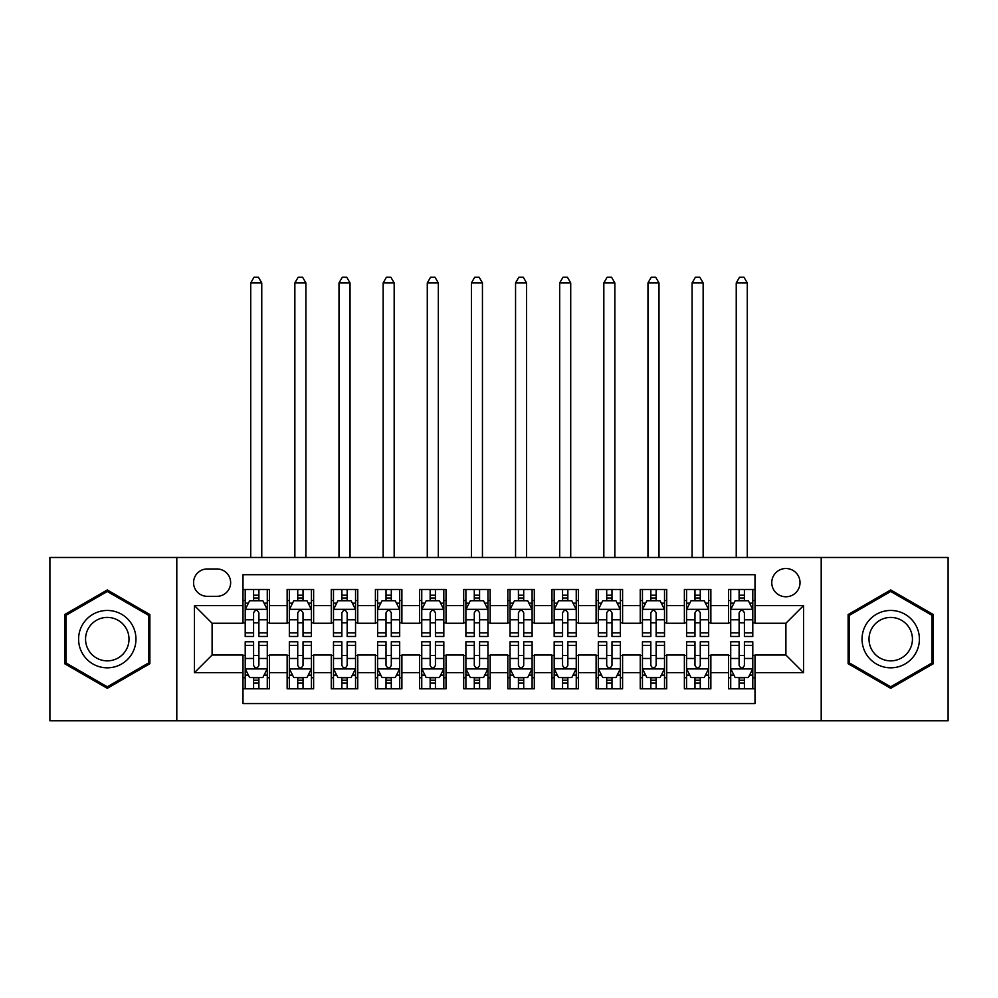 <?xml version="1.0" encoding="UTF-8"?>
<svg xmlns="http://www.w3.org/2000/svg" width="998" height="998" viewBox="0 0 998 998"><rect width="100%" height="100%" fill="white"/><g stroke="black" fill="none" stroke-linecap="round" stroke-linejoin="round"><path stroke-width="1.5" d="M785.9 568.511A14.122 14.122 0 0 0 771.766 582.645A14.122 14.122 0 0 0 785.9 596.767A14.122 14.122 0 0 0 800.022 582.645A14.122 14.122 0 0 0 785.9 568.511M821.204 720.793L948.1 720.793L948.1 557.483L821.204 557.483L821.204 720.793L176.796 720.793L176.796 557.483L49.9 557.483L49.9 720.793L176.796 720.793M754.999 589.481L728.515 589.481L728.515 605.586L710.863 605.586L710.863 623.251L728.515 623.251L728.515 605.586M710.863 605.586L710.863 589.481L684.379 589.481L684.379 605.586L666.726 605.586L666.726 623.251L684.379 623.251L684.379 605.586M666.726 605.586L666.726 589.481L640.242 589.481L640.242 605.586L622.59 605.586L622.59 623.251L640.242 623.251L640.242 605.586M622.59 605.586L622.59 589.481L596.105 589.481L596.105 605.586L578.453 605.586L578.453 623.251L596.105 623.251L596.105 605.586M578.453 605.586L578.453 589.481L551.969 589.481L551.969 605.586L534.304 605.586L534.304 623.251L551.969 623.251L551.969 605.586M534.304 605.586L534.304 589.481L507.832 589.481L507.832 605.586L490.168 605.586L490.168 623.251L507.832 623.251L507.832 605.586M490.168 605.586L490.168 589.481L463.696 589.481L463.696 605.586L446.031 605.586L446.031 623.251L463.696 623.251L463.696 605.586M446.031 605.586L446.031 589.481L419.547 589.481L419.547 605.586L401.895 605.586L401.895 623.251L419.547 623.251L419.547 605.586M401.895 605.586L401.895 589.481L375.41 589.481L375.41 605.586L357.758 605.586L357.758 623.251L375.41 623.251L375.41 605.586M357.758 605.586L357.758 589.481L331.274 589.481L331.274 605.586L313.622 605.586L313.622 623.251L331.274 623.251L331.274 605.586M313.622 605.586L313.622 589.481L287.137 589.481L287.137 623.251L269.485 623.251L269.485 589.481L243.001 589.481M243.001 688.795L269.485 688.795L269.485 655.025L287.137 655.025L287.137 688.795L313.622 688.795L313.622 655.025L331.274 655.025L331.274 672.677L313.622 672.677M331.274 672.677L331.274 688.795L357.758 688.795L357.758 655.025L375.41 655.025L375.41 672.677L357.758 672.677M375.41 672.677L375.41 688.795L401.895 688.795L401.895 655.025L419.547 655.025L419.547 672.677L401.895 672.677M419.547 672.677L419.547 688.795L446.031 688.795L446.031 655.025L463.696 655.025L463.696 672.677L446.031 672.677M463.696 672.677L463.696 688.795L490.168 688.795L490.168 655.025L507.832 655.025L507.832 672.677L490.168 672.677M507.832 672.677L507.832 688.795L534.304 688.795L534.304 655.025L551.969 655.025L551.969 672.677L534.304 672.677M551.969 672.677L551.969 688.795L578.453 688.795L578.453 655.025L596.105 655.025L596.105 672.677L578.453 672.677M596.105 672.677L596.105 688.795L622.59 688.795L622.59 655.025L640.242 655.025L640.242 672.677L622.59 672.677M640.242 672.677L640.242 688.795L666.726 688.795L666.726 655.025L684.379 655.025L684.379 672.677L666.726 672.677M684.379 672.677L684.379 688.795L710.863 688.795L710.863 655.025L728.515 655.025L728.515 672.677L710.863 672.677M207.247 596.317L216.965 596.317A13.685 13.685 0 0 0 230.638 582.645A13.685 13.685 0 0 0 216.965 568.96L207.247 568.96A13.685 13.685 0 0 0 193.562 582.645A13.685 13.685 0 0 0 207.247 596.317M821.204 557.483L176.796 557.483M754.999 605.586L754.999 574.698L243.001 574.698L243.001 623.251L212.1 623.251L212.1 655.025L243.001 655.025L243.001 703.578L754.999 703.578L754.999 655.025L785.9 655.025L785.9 623.251L754.999 623.251L754.999 605.586L803.552 605.586L803.552 672.677L754.999 672.677M243.001 672.677L194.448 672.677L194.448 605.586L243.001 605.586M728.515 672.677L728.515 688.795L754.999 688.795M243.001 600.522L245.209 600.522M253.592 600.522L258.894 600.522M267.277 600.522L269.485 600.522M243.001 622.802L245.209 622.802M253.592 622.802L258.894 622.802M267.277 622.802L269.485 622.802M243.001 655.474L245.209 655.474M253.592 655.474L258.894 655.474M267.277 655.474L269.485 655.474M243.001 677.754L245.209 677.754M253.592 677.754L258.894 677.754M267.277 677.754L269.485 677.754M287.137 622.802L289.345 622.802M297.728 622.802L303.03 622.802M311.413 622.802L313.622 622.802M287.137 600.522L289.345 600.522M297.728 600.522L303.03 600.522M311.413 600.522L313.622 600.522M287.137 655.474L289.345 655.474M297.728 655.474L303.03 655.474M311.413 655.474L313.622 655.474M287.137 677.754L289.345 677.754M297.728 677.754L303.03 677.754M311.413 677.754L313.622 677.754M331.274 655.474L333.482 655.474M341.865 655.474L347.167 655.474M355.55 655.474L357.758 655.474M331.274 677.754L333.482 677.754M341.865 677.754L347.167 677.754M355.55 677.754L357.758 677.754M331.274 600.522L333.482 600.522M341.865 600.522L347.167 600.522M355.55 600.522L357.758 600.522M331.274 622.802L333.482 622.802M341.865 622.802L347.167 622.802M355.55 622.802L357.758 622.802M375.41 655.474L377.618 655.474M386.014 655.474L391.303 655.474M399.687 655.474L401.895 655.474M375.41 677.754L377.618 677.754M386.014 677.754L391.303 677.754M399.687 677.754L401.895 677.754M375.41 600.522L377.618 600.522M386.014 600.522L391.303 600.522M399.687 600.522L401.895 600.522M375.41 622.802L377.618 622.802M386.014 622.802L391.303 622.802M399.687 622.802L401.895 622.802M419.547 655.474L421.755 655.474M430.15 655.474L435.44 655.474M443.823 655.474L446.031 655.474M419.547 677.754L421.755 677.754M430.15 677.754L435.44 677.754M443.823 677.754L446.031 677.754M419.547 600.522L421.755 600.522M430.15 600.522L435.44 600.522M443.823 600.522L446.031 600.522M419.547 622.802L421.755 622.802M430.15 622.802L435.44 622.802M443.823 622.802L446.031 622.802M463.696 655.474L465.891 655.474M474.287 655.474L479.576 655.474M487.96 655.474L490.168 655.474M463.696 677.754L465.891 677.754M474.287 677.754L479.576 677.754M487.96 677.754L490.168 677.754M463.696 600.522L465.891 600.522M474.287 600.522L479.576 600.522M487.96 600.522L490.168 600.522M463.696 622.802L465.891 622.802M474.287 622.802L479.576 622.802M487.96 622.802L490.168 622.802M507.832 655.474L510.04 655.474M518.424 655.474L523.713 655.474M532.109 655.474L534.304 655.474M507.832 677.754L510.04 677.754M518.424 677.754L523.713 677.754M532.109 677.754L534.304 677.754M507.832 600.522L510.04 600.522M518.424 600.522L523.713 600.522M532.109 600.522L534.304 600.522M507.832 622.802L510.04 622.802M518.424 622.802L523.713 622.802M532.109 622.802L534.304 622.802M551.969 655.474L554.177 655.474M562.56 655.474L567.85 655.474M576.245 655.474L578.453 655.474M551.969 677.754L554.177 677.754M562.56 677.754L567.85 677.754M576.245 677.754L578.453 677.754M551.969 600.522L554.177 600.522M562.56 600.522L567.85 600.522M576.245 600.522L578.453 600.522M551.969 622.802L554.177 622.802M562.56 622.802L567.85 622.802M576.245 622.802L578.453 622.802M596.105 655.474L598.313 655.474M606.697 655.474L611.986 655.474M620.382 655.474L622.59 655.474M596.105 677.754L598.313 677.754M606.697 677.754L611.986 677.754M620.382 677.754L622.59 677.754M596.105 600.522L598.313 600.522M606.697 600.522L611.986 600.522M620.382 600.522L622.59 600.522M596.105 622.802L598.313 622.802M606.697 622.802L611.986 622.802M620.382 622.802L622.59 622.802M640.242 655.474L642.45 655.474M650.833 655.474L656.135 655.474M664.518 655.474L666.726 655.474M640.242 677.754L642.45 677.754M650.833 677.754L656.135 677.754M664.518 677.754L666.726 677.754M640.242 600.522L642.45 600.522M650.833 600.522L656.135 600.522M664.518 600.522L666.726 600.522M640.242 622.802L642.45 622.802M650.833 622.802L656.135 622.802M664.518 622.802L666.726 622.802M684.379 655.474L686.587 655.474M694.97 655.474L700.272 655.474M708.655 655.474L710.863 655.474M684.379 677.754L686.587 677.754M694.97 677.754L700.272 677.754M708.655 677.754L710.863 677.754M684.379 600.522L686.587 600.522M694.97 600.522L700.272 600.522M708.655 600.522L710.863 600.522M684.379 622.802L686.587 622.802M694.97 622.802L700.272 622.802M708.655 622.802L710.863 622.802M728.515 655.474L730.723 655.474M739.106 655.474L744.408 655.474M752.791 655.474L754.999 655.474M728.515 677.754L730.723 677.754M739.106 677.754L744.408 677.754M752.791 677.754L754.999 677.754M728.515 600.522L730.723 600.522M739.106 600.522L744.408 600.522M752.791 600.522L754.999 600.522M728.515 622.802L730.723 622.802M739.106 622.802L744.408 622.802M752.791 622.802L754.999 622.802M212.1 623.251L194.448 605.586M212.1 655.025L194.448 672.677M803.552 605.586L785.9 623.251M803.552 672.677L785.9 655.025M107.285 688.321L149.875 663.732L149.875 614.543L107.285 589.955L64.683 614.543L64.683 663.732L107.285 688.321M933.317 614.543L890.715 589.955L848.125 614.543L848.125 663.732L890.715 688.321L933.317 663.732L933.317 614.543M258.894 595.22L253.592 595.22M267.277 632.894L258.894 632.894L258.894 636.487L267.277 636.487L267.277 609.566L262.861 600.734L249.625 600.734L245.209 609.566L245.209 636.487L253.592 636.487L253.592 632.894L245.209 632.894M245.209 609.566L245.209 589.481M267.277 609.566L267.277 589.481M253.592 600.734L253.592 589.481M258.894 589.481L258.894 600.734M258.894 632.894L258.894 612.872C257.122 609.479 255.363 609.479 253.592 612.872L253.592 632.894M261.763 557.483L261.763 282.945L250.723 282.945L250.723 557.483M250.723 282.945L254.041 277.207L258.445 277.207L261.763 282.945M253.592 683.056L258.894 683.056M245.209 645.382L253.592 645.382L253.592 641.789L245.209 641.789L245.209 668.71L249.625 677.542L262.861 677.542L267.277 668.71L267.277 641.789L258.894 641.789L258.894 645.382L267.277 645.382M267.277 668.71L267.277 688.795M245.209 668.71L245.209 688.795M258.894 677.542L258.894 688.795M253.592 688.795L253.592 677.542M253.592 645.382L253.592 665.404C255.363 668.797 257.122 668.797 258.894 665.404L258.894 645.382M107.285 610.452A28.693 28.693 0 0 0 78.593 639.132A28.693 28.693 0 0 0 107.285 667.824A28.693 28.693 0 0 0 135.965 639.132A28.693 28.693 0 0 0 107.285 610.452M107.285 617.413A21.719 21.719 0 0 0 85.554 639.132A21.719 21.719 0 0 0 107.285 660.863A21.719 21.719 0 0 0 129.004 639.132A21.719 21.719 0 0 0 107.285 617.413M148.552 662.959L107.285 686.786L66.005 662.959L66.005 615.304L107.285 591.49L148.552 615.304L148.552 662.959M865.877 624.798A28.693 28.693 0 0 0 876.381 663.982A28.693 28.693 0 0 0 915.565 653.478A28.693 28.693 0 0 0 905.061 614.294A28.693 28.693 0 0 0 865.877 624.798M871.915 628.278A21.719 21.719 0 0 0 879.862 657.944A21.719 21.719 0 0 0 909.527 649.997A21.719 21.719 0 0 0 901.581 620.332A21.719 21.719 0 0 0 871.915 628.278M931.995 615.304L931.995 662.959L890.715 686.786L849.448 662.959L849.448 615.304L890.715 591.49L931.995 615.304M303.03 595.22L297.728 595.22M311.413 632.894L303.03 632.894L303.03 636.487L311.413 636.487L311.413 609.566L306.997 600.734L293.761 600.734L289.345 609.566L289.345 636.487L297.728 636.487L297.728 632.894L289.345 632.894M289.345 609.566L289.345 589.481M311.413 609.566L311.413 589.481M297.728 600.734L297.728 589.481M303.03 589.481L303.03 600.734M303.03 632.894L303.03 612.872C301.271 609.479 299.5 609.479 297.728 612.872L297.728 632.894M305.899 557.483L305.899 282.945L294.859 282.945L294.859 557.483M294.859 282.945L298.177 277.207L302.594 277.207L305.899 282.945M347.167 595.22L341.865 595.22M355.55 632.894L347.167 632.894L347.167 636.487L355.55 636.487L355.55 609.566L351.134 600.734L337.898 600.734L333.482 609.566L333.482 636.487L341.865 636.487L341.865 632.894L333.482 632.894M333.482 609.566L333.482 589.481M355.55 609.566L355.55 589.481M341.865 600.734L341.865 589.481M347.167 589.481L347.167 600.734M347.167 632.894L347.167 612.872C345.408 609.479 343.636 609.479 341.865 612.872L341.865 632.894M350.036 557.483L350.036 282.945L338.996 282.945L338.996 557.483M338.996 282.945L342.314 277.207L346.73 277.207L350.036 282.945M391.303 595.22L386.014 595.22M399.687 632.894L391.303 632.894L391.303 636.487L399.687 636.487L399.687 609.566L395.283 600.734L382.034 600.734L377.618 609.566L377.618 636.487L386.014 636.487L386.014 632.894L377.618 632.894M377.618 609.566L377.618 589.481M399.687 609.566L399.687 589.481M386.014 600.734L386.014 589.481M391.303 589.481L391.303 600.734M391.303 632.894L391.303 612.872C389.544 609.479 387.773 609.479 386.014 612.872L386.014 632.894M394.173 557.483L394.173 282.945L383.145 282.945L383.145 557.483M383.145 282.945L386.451 277.207L390.867 277.207L394.173 282.945M435.44 595.22L430.15 595.22M443.823 632.894L435.44 632.894L435.44 636.487L443.823 636.487L443.823 609.566L439.419 600.734L426.171 600.734L421.755 609.566L421.755 636.487L430.15 636.487L430.15 632.894L421.755 632.894M421.755 609.566L421.755 589.481M443.823 609.566L443.823 589.481M430.15 600.734L430.15 589.481M435.44 589.481L435.44 600.734M435.44 632.894L435.44 612.872C433.681 609.479 431.909 609.479 430.15 612.872L430.15 632.894M438.309 557.483L438.309 282.945L427.281 282.945L427.281 557.483M427.281 282.945L430.587 277.207L435.003 277.207L438.309 282.945M297.728 683.056L303.03 683.056M289.345 645.382L297.728 645.382L297.728 641.789L289.345 641.789L289.345 668.71L293.761 677.542L306.997 677.542L311.413 668.71L311.413 641.789L303.03 641.789L303.03 645.382L311.413 645.382M311.413 668.71L311.413 688.795M289.345 668.71L289.345 688.795M303.03 677.542L303.03 688.795M297.728 688.795L297.728 677.542M297.728 645.382L297.728 665.404C299.5 668.797 301.259 668.797 303.03 665.404L303.03 645.382M341.865 683.056L347.167 683.056M333.482 645.382L341.865 645.382L341.865 641.789L333.482 641.789L333.482 668.71L337.898 677.542L351.134 677.542L355.55 668.71L355.55 641.789L347.167 641.789L347.167 645.382L355.55 645.382M355.55 668.71L355.55 688.795M333.482 668.71L333.482 688.795M347.167 677.542L347.167 688.795M341.865 688.795L341.865 677.542M341.865 645.382L341.865 665.404C343.636 668.797 345.395 668.797 347.167 665.404L347.167 645.382M386.014 683.056L391.303 683.056M377.618 645.382L386.014 645.382L386.014 641.789L377.618 641.789L377.618 668.71L382.034 677.542L395.283 677.542L399.687 668.71L399.687 641.789L391.303 641.789L391.303 645.382L399.687 645.382M399.687 668.71L399.687 688.795M377.618 668.71L377.618 688.795M391.303 677.542L391.303 688.795M386.014 688.795L386.014 677.542M386.014 645.382L386.014 665.404C387.773 668.797 389.532 668.797 391.303 665.404L391.303 645.382M430.15 683.056L435.44 683.056M421.755 645.382L430.15 645.382L430.15 641.789L421.755 641.789L421.755 668.71L426.171 677.542L439.419 677.542L443.823 668.71L443.823 641.789L435.44 641.789L435.44 645.382L443.823 645.382M443.823 668.71L443.823 688.795M421.755 668.71L421.755 688.795M435.44 677.542L435.44 688.795M430.15 688.795L430.15 677.542M430.15 645.382L430.15 665.404C431.909 668.797 433.668 668.797 435.44 665.404L435.44 645.382M479.576 595.22L474.287 595.22M487.96 632.894L479.576 632.894L479.576 636.487L487.96 636.487L487.96 609.566L483.556 600.734L470.308 600.734L465.891 609.566L465.891 636.487L474.287 636.487L474.287 632.894L465.891 632.894M465.891 609.566L465.891 589.481M487.96 609.566L487.96 589.481M474.287 600.734L474.287 589.481M479.576 589.481L479.576 600.734M479.576 632.894L479.576 612.872C477.817 609.479 476.046 609.479 474.287 612.872L474.287 632.894M482.446 557.483L482.446 282.945L471.418 282.945L471.418 557.483M471.418 282.945L474.724 277.207L479.14 277.207L482.446 282.945M474.287 683.056L479.576 683.056M465.891 645.382L474.287 645.382L474.287 641.789L465.891 641.789L465.891 668.71L470.308 677.542L483.556 677.542L487.96 668.71L487.96 641.789L479.576 641.789L479.576 645.382L487.96 645.382M487.96 668.71L487.96 688.795M465.891 668.71L465.891 688.795M479.576 677.542L479.576 688.795M474.287 688.795L474.287 677.542M474.287 645.382L474.287 665.404C476.046 668.797 477.817 668.797 479.576 665.404L479.576 645.382M523.713 595.22L518.424 595.22M532.109 632.894L523.713 632.894L523.713 636.487L532.109 636.487L532.109 609.566L527.692 600.734L514.444 600.734L510.04 609.566L510.04 636.487L518.424 636.487L518.424 632.894L510.04 632.894M510.04 609.566L510.04 589.481M532.109 609.566L532.109 589.481M518.424 600.734L518.424 589.481M523.713 589.481L523.713 600.734M523.713 632.894L523.713 612.872C521.954 609.479 520.183 609.479 518.424 612.872L518.424 632.894M526.582 557.483L526.582 282.945L515.554 282.945L515.554 557.483M515.554 282.945L518.86 277.207L523.276 277.207L526.582 282.945M518.424 683.056L523.713 683.056M510.04 645.382L518.424 645.382L518.424 641.789L510.04 641.789L510.04 668.71L514.444 677.542L527.692 677.542L532.109 668.71L532.109 641.789L523.713 641.789L523.713 645.382L532.109 645.382M532.109 668.71L532.109 688.795M510.04 668.71L510.04 688.795M523.713 677.542L523.713 688.795M518.424 688.795L518.424 677.542M518.424 645.382L518.424 665.404C520.183 668.797 521.954 668.797 523.713 665.404L523.713 645.382M567.85 595.22L562.56 595.22M576.245 632.894L567.85 632.894L567.85 636.487L576.245 636.487L576.245 609.566L571.829 600.734L558.581 600.734L554.177 609.566L554.177 636.487L562.56 636.487L562.56 632.894L554.177 632.894M554.177 609.566L554.177 589.481M576.245 609.566L576.245 589.481M562.56 600.734L562.56 589.481M567.85 589.481L567.85 600.734M567.85 632.894L567.85 612.872C566.091 609.479 564.332 609.479 562.56 612.872L562.56 632.894M570.719 557.483L570.719 282.945L559.691 282.945L559.691 557.483M559.691 282.945L562.997 277.207L567.413 277.207L570.719 282.945M562.56 683.056L567.85 683.056M554.177 645.382L562.56 645.382L562.56 641.789L554.177 641.789L554.177 668.71L558.581 677.542L571.829 677.542L576.245 668.71L576.245 641.789L567.85 641.789L567.85 645.382L576.245 645.382M576.245 668.71L576.245 688.795M554.177 668.71L554.177 688.795M567.85 677.542L567.85 688.795M562.56 688.795L562.56 677.542M562.56 645.382L562.56 665.404C564.319 668.797 566.091 668.797 567.85 665.404L567.85 645.382M611.986 595.22L606.697 595.22M620.382 632.894L611.986 632.894L611.986 636.487L620.382 636.487L620.382 609.566L615.966 600.734L602.717 600.734L598.313 609.566L598.313 636.487L606.697 636.487L606.697 632.894L598.313 632.894M598.313 609.566L598.313 589.481M620.382 609.566L620.382 589.481M606.697 600.734L606.697 589.481M611.986 589.481L611.986 600.734M611.986 632.894L611.986 612.872C610.227 609.479 608.468 609.479 606.697 612.872L606.697 632.894M614.855 557.483L614.855 282.945L603.827 282.945L603.827 557.483M603.827 282.945L607.133 277.207L611.549 277.207L614.855 282.945M606.697 683.056L611.986 683.056M598.313 645.382L606.697 645.382L606.697 641.789L598.313 641.789L598.313 668.71L602.717 677.542L615.966 677.542L620.382 668.71L620.382 641.789L611.986 641.789L611.986 645.382L620.382 645.382M620.382 668.71L620.382 688.795M598.313 668.71L598.313 688.795M611.986 677.542L611.986 688.795M606.697 688.795L606.697 677.542M606.697 645.382L606.697 665.404C608.456 668.797 610.227 668.797 611.986 665.404L611.986 645.382M656.135 595.22L650.833 595.22M664.518 632.894L656.135 632.894L656.135 636.487L664.518 636.487L664.518 609.566L660.102 600.734L646.866 600.734L642.45 609.566L642.45 636.487L650.833 636.487L650.833 632.894L642.45 632.894M642.45 609.566L642.45 589.481M664.518 609.566L664.518 589.481M650.833 600.734L650.833 589.481M656.135 589.481L656.135 600.734M656.135 632.894L656.135 612.872C654.364 609.479 652.605 609.479 650.833 612.872L650.833 632.894M659.004 557.483L659.004 282.945L647.964 282.945L647.964 557.483M647.964 282.945L651.27 277.207L655.686 277.207L659.004 282.945M700.272 595.22L694.97 595.22M708.655 632.894L700.272 632.894L700.272 636.487L708.655 636.487L708.655 609.566L704.239 600.734L691.003 600.734L686.587 609.566L686.587 636.487L694.97 636.487L694.97 632.894L686.587 632.894M686.587 609.566L686.587 589.481M708.655 609.566L708.655 589.481M694.97 600.734L694.97 589.481M700.272 589.481L700.272 600.734M700.272 632.894L700.272 612.872C698.5 609.479 696.741 609.479 694.97 612.872L694.97 632.894M703.141 557.483L703.141 282.945L692.101 282.945L692.101 557.483M692.101 282.945L695.406 277.207L699.823 277.207L703.141 282.945M650.833 683.056L656.135 683.056M642.45 645.382L650.833 645.382L650.833 641.789L642.45 641.789L642.45 668.71L646.866 677.542L660.102 677.542L664.518 668.71L664.518 641.789L656.135 641.789L656.135 645.382L664.518 645.382M664.518 668.71L664.518 688.795M642.45 668.71L642.45 688.795M656.135 677.542L656.135 688.795M650.833 688.795L650.833 677.542M650.833 645.382L650.833 665.404C652.592 668.797 654.364 668.797 656.135 665.404L656.135 645.382M694.97 683.056L700.272 683.056M686.587 645.382L694.97 645.382L694.97 641.789L686.587 641.789L686.587 668.71L691.003 677.542L704.239 677.542L708.655 668.71L708.655 641.789L700.272 641.789L700.272 645.382L708.655 645.382M708.655 668.71L708.655 688.795M686.587 668.71L686.587 688.795M700.272 677.542L700.272 688.795M694.97 688.795L694.97 677.542M694.97 645.382L694.97 665.404C696.729 668.797 698.5 668.797 700.272 665.404L700.272 645.382M744.408 595.22L739.106 595.22M752.791 632.894L744.408 632.894L744.408 636.487L752.791 636.487L752.791 609.566L748.375 600.734L735.139 600.734L730.723 609.566L730.723 636.487L739.106 636.487L739.106 632.894L730.723 632.894M730.723 609.566L730.723 589.481M752.791 609.566L752.791 589.481M739.106 600.734L739.106 589.481M744.408 589.481L744.408 600.734M744.408 632.894L744.408 612.872C742.637 609.479 740.878 609.479 739.106 612.872L739.106 632.894M747.277 557.483L747.277 282.945L736.237 282.945L736.237 557.483M736.237 282.945L739.555 277.207L743.959 277.207L747.277 282.945M739.106 683.056L744.408 683.056M730.723 645.382L739.106 645.382L739.106 641.789L730.723 641.789L730.723 668.71L735.139 677.542L748.375 677.542L752.791 668.71L752.791 641.789L744.408 641.789L744.408 645.382L752.791 645.382M752.791 668.71L752.791 688.795M730.723 668.71L730.723 688.795M744.408 677.542L744.408 688.795M739.106 688.795L739.106 677.542M739.106 645.382L739.106 665.404C740.878 668.797 742.637 668.797 744.408 665.404L744.408 645.382M287.137 672.677L269.485 672.677M287.137 605.586L269.485 605.586M267.165 609.341L245.321 609.341M245.209 603.166L248.402 603.166M264.083 603.166L267.277 603.166M253.592 619.795L245.209 619.795M267.277 619.795L258.894 619.795M258.894 598.027L253.592 598.027M245.321 668.934L267.165 668.934M267.277 675.11L264.083 675.11M248.402 675.11L245.209 675.11M258.894 658.48L267.277 658.48M245.209 658.48L253.592 658.48M253.592 680.249L258.894 680.249M311.301 609.341L289.457 609.341M289.345 603.166L292.551 603.166M308.22 603.166L311.413 603.166M297.728 619.795L289.345 619.795M311.413 619.795L303.03 619.795M303.03 598.027L297.728 598.027M355.438 609.341L333.594 609.341M333.482 603.166L336.688 603.166M352.356 603.166L355.55 603.166M341.865 619.795L333.482 619.795M355.55 619.795L347.167 619.795M347.167 598.027L341.865 598.027M399.574 609.341L377.731 609.341M377.618 603.166L380.824 603.166M396.493 603.166L399.687 603.166M386.014 619.795L377.618 619.795M399.687 619.795L391.303 619.795M391.303 598.027L386.014 598.027M443.723 609.341L421.867 609.341M421.755 603.166L424.961 603.166M440.629 603.166L443.823 603.166M430.15 619.795L421.755 619.795M443.823 619.795L435.44 619.795M435.44 598.027L430.15 598.027M289.457 668.934L311.301 668.934M311.413 675.11L308.22 675.11M292.551 675.11L289.345 675.11M303.03 658.48L311.413 658.48M289.345 658.48L297.728 658.48M297.728 680.249L303.03 680.249M333.594 668.934L355.438 668.934M355.55 675.11L352.356 675.11M336.688 675.11L333.482 675.11M347.167 658.48L355.55 658.48M333.482 658.48L341.865 658.48M341.865 680.249L347.167 680.249M377.731 668.934L399.574 668.934M399.687 675.11L396.493 675.11M380.824 675.11L377.618 675.11M391.303 658.48L399.687 658.48M377.618 658.48L386.014 658.48M386.014 680.249L391.303 680.249M421.867 668.934L443.723 668.934M443.823 675.11L440.629 675.11M424.961 675.11L421.755 675.11M435.44 658.48L443.823 658.48M421.755 658.48L430.15 658.48M430.15 680.249L435.44 680.249M487.86 609.341L466.004 609.341M465.891 603.166L469.097 603.166M484.766 603.166L487.96 603.166M474.287 619.795L465.891 619.795M487.96 619.795L479.576 619.795M479.576 598.027L474.287 598.027M466.004 668.934L487.86 668.934M487.96 675.11L484.766 675.11M469.097 675.11L465.891 675.11M479.576 658.48L487.96 658.48M465.891 658.48L474.287 658.48M474.287 680.249L479.576 680.249M531.996 609.341L510.14 609.341M510.04 603.166L513.234 603.166M528.903 603.166L532.109 603.166M518.424 619.795L510.04 619.795M532.109 619.795L523.713 619.795M523.713 598.027L518.424 598.027M510.14 668.934L531.996 668.934M532.109 675.11L528.903 675.11M513.234 675.11L510.04 675.11M523.713 658.48L532.109 658.48M510.04 658.48L518.424 658.48M518.424 680.249L523.713 680.249M576.133 609.341L554.277 609.341M554.177 603.166L557.371 603.166M573.039 603.166L576.245 603.166M562.56 619.795L554.177 619.795M576.245 619.795L567.85 619.795M567.85 598.027L562.56 598.027M554.277 668.934L576.133 668.934M576.245 675.11L573.039 675.11M557.371 675.11L554.177 675.11M567.85 658.48L576.245 658.48M554.177 658.48L562.56 658.48M562.56 680.249L567.85 680.249M620.269 609.341L598.426 609.341M598.313 603.166L601.507 603.166M617.176 603.166L620.382 603.166M606.697 619.795L598.313 619.795M620.382 619.795L611.986 619.795M611.986 598.027L606.697 598.027M598.426 668.934L620.269 668.934M620.382 675.11L617.176 675.11M601.507 675.11L598.313 675.11M611.986 658.48L620.382 658.48M598.313 658.48L606.697 658.48M606.697 680.249L611.986 680.249M664.406 609.341L642.562 609.341M642.45 603.166L645.644 603.166M661.312 603.166L664.518 603.166M650.833 619.795L642.45 619.795M664.518 619.795L656.135 619.795M656.135 598.027L650.833 598.027M708.543 609.341L686.699 609.341M686.587 603.166L689.78 603.166M705.449 603.166L708.655 603.166M694.97 619.795L686.587 619.795M708.655 619.795L700.272 619.795M700.272 598.027L694.97 598.027M642.562 668.934L664.406 668.934M664.518 675.11L661.312 675.11M645.644 675.11L642.45 675.11M656.135 658.48L664.518 658.48M642.45 658.48L650.833 658.48M650.833 680.249L656.135 680.249M686.699 668.934L708.543 668.934M708.655 675.11L705.449 675.11M689.78 675.11L686.587 675.11M700.272 658.48L708.655 658.48M686.587 658.48L694.97 658.48M694.97 680.249L700.272 680.249M752.679 609.341L730.835 609.341M730.723 603.166L733.917 603.166M749.598 603.166L752.791 603.166M739.106 619.795L730.723 619.795M752.791 619.795L744.408 619.795M744.408 598.027L739.106 598.027M730.835 668.934L752.679 668.934M752.791 675.11L749.598 675.11M733.917 675.11L730.723 675.11M744.408 658.48L752.791 658.48M730.723 658.48L739.106 658.48M739.106 680.249L744.408 680.249"/></g></svg>
